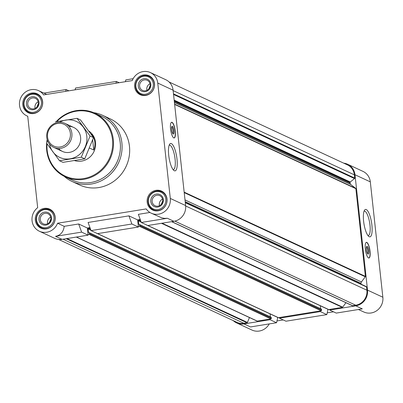 <?xml version="1.0" encoding="UTF-8"?>
<svg xmlns="http://www.w3.org/2000/svg" width="403" height="403" viewBox="0 0 403 403"><rect width="100%" height="100%" fill="white"/><g stroke="black" fill="none" stroke-linecap="round" stroke-linejoin="round"><path stroke-width="0.6" d="M74.641 160.616A16.558 15.641 -65.1 0 0 95.521 142.36A16.558 15.641 -65.1 0 0 88.791 131.005M361.123 284.186L361.038 283.4A1.985 1.879 -65.1 0 1 361.441 281.939L365.284 276.775A0.529 0.499 -65.1 0 0 365.39 276.382L355.859 188.669A0.529 0.499 -65.1 0 0 355.673 188.327L350.862 184.564A1.985 1.879 -65.1 0 1 350.162 183.274L350.076 182.483A0.529 0.499 -65.1 0 1 350.278 181.995L354.509 178.569A0.529 0.499 -65.1 0 0 354.711 178.081L354.358 174.847A13.249 12.513 -65.1 0 0 347.376 164.862L169.109 82M352.131 305.519A0.529 0.499 -65.1 0 0 352.595 305.706L355.733 305.202A13.249 12.513 -65.1 0 0 366.891 290.21L366.539 286.971A0.529 0.499 -65.1 0 0 366.241 286.563L185.284 202.452L366.262 286.573M358.463 309.504L363.793 311.977A13.909 13.138 -65.1 0 0 377.289 310.28A13.909 13.138 -65.1 0 0 382.85 297.233L367.521 290.11A13.909 13.138 -65.1 0 1 355.804 305.847L329.73 310.063L329.659 309.413L342.328 307.368A0.529 0.499 -65.1 0 0 342.671 307.157L345.97 302.718M367.521 290.11L354.988 174.741A13.909 13.138 -65.1 0 0 347.658 164.258A13.909 13.138 -65.1 0 0 343.744 163.175M320.234 310.935L320.304 311.584L279.46 318.179L279.39 317.534L321.176 310.784A0.529 0.499 -65.1 0 0 321.619 310.184L321.241 309.056M76.323 237.06L256.923 321.01A0.529 0.499 -65.1 0 0 257.295 321.1L269.965 319.055L270.035 319.705L243.961 323.916L250.48 326.944L276.554 322.732L270.035 319.705M58.631 239.458L236.899 322.319A13.249 12.513 -65.1 0 0 243.891 323.266L247.029 322.758A0.529 0.499 -65.1 0 0 247.437 322.43L249.452 317.549M233.266 320.632A13.909 13.138 -65.1 0 0 236.616 322.919A13.909 13.138 -65.1 0 0 243.961 323.916M355.804 305.847L362.322 308.879L336.248 313.091L329.73 310.063M328.027 309.338L326.823 314.612L285.979 321.211L279.46 318.179M326.823 314.612L320.304 311.584M382.85 297.233L370.317 181.869A13.909 13.138 -65.1 0 0 362.987 171.386L347.658 164.258M236.616 322.919L251.951 330.047A13.909 13.138 -65.1 0 0 269.244 323.916M276.967 320.929L283.208 319.922M327.236 312.814L333.477 311.801M89.96 227.604L87.36 228.022L88.136 235.151L62.062 239.362A13.909 13.138 -65.1 0 1 54.717 238.369L39.388 231.241A13.909 13.138 -65.1 0 0 57.558 223.237L146.198 208.915A13.909 13.138 -65.1 0 0 151.231 213.177A13.909 13.138 -65.1 0 0 164.731 211.479A13.909 13.138 -65.1 0 0 170.293 198.432L157.759 83.068A13.909 13.138 -65.1 0 0 150.425 72.585A13.909 13.138 -65.1 0 0 132.255 80.59L43.62 94.907A13.909 13.138 -65.1 0 0 38.582 90.65A13.909 13.138 -65.1 0 0 20.805 97.728A13.909 13.138 -65.1 0 0 26.855 115.878A13.909 13.138 -65.1 0 0 27.736 116.245L37.67 207.676A13.909 13.138 -65.1 0 0 39.388 231.241M140.224 219.484L137.63 219.902L138.405 227.03L97.561 233.629L91.043 230.602L131.882 224.003L128.935 215.862L88.096 222.461L91.043 230.602M149.926 212.472L138.36 214.341L141.307 222.481L167.386 218.27L173.905 221.297A13.909 13.138 -65.1 0 0 185.622 205.555L173.089 90.191A13.909 13.138 -65.1 0 0 165.754 79.708L150.425 72.585M173.905 221.297L147.825 225.509L141.307 222.481M167.386 218.27L164.605 218.381L161.709 217.847L151.231 213.177M138.405 227.03L131.882 224.003M65.714 91.34L66.127 89.537L43.912 93.123M66.127 89.537L68.898 90.826M133.131 78.711L125.822 79.895L125.409 81.698M87.36 228.022L78.671 223.982L64.198 226.32C63.473 231.942 60.586 235.281 55.543 236.334L62.062 239.362M64.198 226.32L57.558 223.237M137.63 219.902L128.935 215.862M170.555 129.015A7.949 2.201 80.8 0 0 174.192 137.962A7.949 2.201 80.8 0 0 175.295 131.217A7.949 2.201 80.8 0 0 171.658 122.27A7.949 2.201 80.8 0 0 170.555 129.015M176.998 159.089A13.878 3.844 -99.2 0 1 173.884 170.459A13.878 3.844 -99.2 0 1 169.064 157.775A13.878 3.844 -99.2 0 1 169.648 144.219A13.878 3.844 -99.2 0 1 176.998 159.089M93.703 112.664A36.431 34.406 114.9 0 1 102.679 115.349L110.266 118.875A36.431 34.406 114.9 0 1 126.109 166.414A36.431 34.406 114.9 0 1 79.552 184.952L71.966 181.426A36.431 34.406 114.9 0 1 64.122 176.292M143.453 74.958A10.468 9.884 114.9 0 1 148.974 75.709A10.468 9.884 114.9 0 1 153.528 89.365A10.468 9.884 114.9 0 1 140.153 94.69A10.468 9.884 114.9 0 1 134.723 83.864A10.468 9.884 114.9 0 1 143.453 74.958M31.605 93.022A10.468 9.884 114.9 0 1 37.131 93.773A10.468 9.884 114.9 0 1 41.68 107.43A10.468 9.884 114.9 0 1 28.306 112.754A10.468 9.884 114.9 0 1 22.88 101.929A10.468 9.884 114.9 0 1 31.605 93.022M44.139 208.386A10.468 9.884 114.9 0 1 49.665 209.137A10.468 9.884 114.9 0 1 54.214 222.794A10.468 9.884 114.9 0 1 40.839 228.118A10.468 9.884 114.9 0 1 35.414 217.293A10.468 9.884 114.9 0 1 44.139 208.386M155.981 190.322A10.468 9.884 114.9 0 1 161.507 191.072A10.468 9.884 114.9 0 1 166.056 204.729A10.468 9.884 114.9 0 1 152.682 210.054A10.468 9.884 114.9 0 1 147.256 199.228A10.468 9.884 114.9 0 1 155.981 190.322M88.136 235.151L81.618 232.123L55.543 236.334M81.618 232.123L78.671 223.982M115.983 83.219L116.396 81.416L75.552 88.015L75.139 89.819M116.396 81.416L119.167 82.706M88.066 234.506L89.008 234.35A0.529 0.499 -65.1 0 0 89.456 233.75L89.214 232.647L88.484 232.455L88.101 228.959A0.529 0.499 -65.1 0 1 88.549 228.36L90.136 228.103M96.085 232.944A0.529 0.499 -65.1 0 0 96.503 233.141M138.335 226.385L139.277 226.234A0.529 0.499 -65.1 0 0 139.72 225.635L139.483 224.526L138.748 224.34L138.37 220.839A0.529 0.499 -65.1 0 1 138.813 220.24L140.405 219.983M146.349 224.824A0.529 0.499 -65.1 0 0 146.773 225.02M270.977 317.176L271.355 318.305A0.529 0.499 -65.1 0 1 270.907 318.904L269.965 319.055M270.368 316.849L270.04 313.872M96.267 233.095L278.171 317.645A0.529 0.499 -65.1 0 0 278.448 317.685L279.39 317.534M320.632 308.728L320.309 305.751M146.536 224.975L328.435 309.529A0.529 0.499 -65.1 0 0 328.717 309.564L329.659 309.413M365.314 249.084A7.949 2.201 80.8 0 0 368.952 258.031A7.949 2.201 80.8 0 0 369.858 249.835A7.949 2.201 80.8 0 0 366.418 242.339A7.949 2.201 80.8 0 0 365.314 249.084M371.888 225.06A13.878 3.844 -99.2 0 1 368.77 236.435A13.878 3.844 -99.2 0 1 363.949 223.751A13.878 3.844 -99.2 0 1 364.534 210.19A13.878 3.844 -99.2 0 1 371.888 225.06M277.763 317.458L276.554 322.732M156.122 191.591A9.173 8.659 114.9 0 1 165.119 203.832A9.173 8.659 114.9 0 1 150.047 206.265A9.173 8.659 114.9 0 1 156.122 191.591M156.389 194.08A6.624 6.257 114.9 0 1 162.888 202.926A6.624 6.257 114.9 0 1 152.007 204.684A6.624 6.257 114.9 0 1 156.389 194.08M156.435 191.022A9.934 9.385 114.9 0 1 161.679 191.737A9.934 9.385 114.9 0 1 166.001 204.699A9.934 9.385 114.9 0 1 153.301 209.756A9.934 9.385 114.9 0 1 148.148 199.48A9.934 9.385 114.9 0 1 156.435 191.022M143.589 76.222A9.173 8.659 114.9 0 1 152.586 88.469A9.173 8.659 114.9 0 1 137.519 90.902A9.173 8.659 114.9 0 1 143.589 76.222M143.861 78.716A6.624 6.257 114.9 0 1 150.354 87.562A6.624 6.257 114.9 0 1 139.473 89.315A6.624 6.257 114.9 0 1 143.861 78.716M143.901 75.658A9.934 9.385 114.9 0 1 149.145 76.374A9.934 9.385 114.9 0 1 153.467 89.335A9.934 9.385 114.9 0 1 140.768 94.393A9.934 9.385 114.9 0 1 135.615 84.116A9.934 9.385 114.9 0 1 143.901 75.658M31.746 94.292A9.173 8.659 114.9 0 1 40.743 106.533A9.173 8.659 114.9 0 1 25.671 108.966A9.173 8.659 114.9 0 1 31.746 94.292M32.013 96.78A6.624 6.257 114.9 0 1 38.512 105.626A6.624 6.257 114.9 0 1 27.631 107.384A6.624 6.257 114.9 0 1 32.013 96.78M32.059 93.728A9.934 9.385 114.9 0 1 37.303 94.438A9.934 9.385 114.9 0 1 41.625 107.405A9.934 9.385 114.9 0 1 28.925 112.457A9.934 9.385 114.9 0 1 23.772 102.181A9.934 9.385 114.9 0 1 32.059 93.728M44.28 209.656A9.173 8.659 114.9 0 1 53.272 221.897A9.173 8.659 114.9 0 1 38.204 224.33A9.173 8.659 114.9 0 1 44.28 209.656M44.547 212.144A6.624 6.257 114.9 0 1 51.045 220.99A6.624 6.257 114.9 0 1 40.164 222.748A6.624 6.257 114.9 0 1 44.547 212.144M44.592 209.092A9.934 9.385 114.9 0 1 49.836 209.802A9.934 9.385 114.9 0 1 54.158 222.768A9.934 9.385 114.9 0 1 41.459 227.821A9.934 9.385 114.9 0 1 36.305 217.544A9.934 9.385 114.9 0 1 44.592 209.092M156.827 195.284A5.546 5.239 114.9 0 1 159.754 195.682A5.546 5.239 114.9 0 1 162.167 202.921A5.546 5.239 114.9 0 1 155.079 205.742A5.546 5.239 114.9 0 1 152.198 200.004A5.546 5.239 114.9 0 1 156.827 195.284M159.477 205.676A5.546 5.239 114.9 0 1 162.54 199.087M162.701 200.84L161.366 204.114M44.985 213.348A5.546 5.239 114.9 0 1 47.912 213.746A5.546 5.239 114.9 0 1 50.325 220.985A5.546 5.239 114.9 0 1 43.237 223.806A5.546 5.239 114.9 0 1 40.355 218.068A5.546 5.239 114.9 0 1 44.985 213.348M47.635 223.741A5.546 5.239 114.9 0 1 50.697 217.157M50.859 218.905L49.524 222.184M32.452 97.984A5.546 5.239 114.9 0 1 35.378 98.382A5.546 5.239 114.9 0 1 37.791 105.621A5.546 5.239 114.9 0 1 30.704 108.442A5.546 5.239 114.9 0 1 27.822 102.705A5.546 5.239 114.9 0 1 32.452 97.984M35.101 108.377A5.546 5.239 114.9 0 1 38.164 101.793M38.325 103.541L36.99 106.815M144.294 79.92A5.546 5.239 114.9 0 1 147.221 80.318A5.546 5.239 114.9 0 1 149.634 87.557A5.546 5.239 114.9 0 1 142.546 90.378A5.546 5.239 114.9 0 1 139.665 84.64A5.546 5.239 114.9 0 1 144.294 79.92M146.949 90.307A5.546 5.239 114.9 0 1 150.007 83.723M150.168 85.476L148.833 88.751M56.833 121.57A34.446 32.527 114.9 0 1 76.152 111.198A34.446 32.527 114.9 0 1 112.654 141.74A34.446 32.527 114.9 0 1 79.361 178.992A34.446 32.527 114.9 0 1 47.035 143.78M47.398 140.687A34.446 32.527 114.9 0 1 47.443 140.415M56.138 121.696A35.106 33.157 114.9 0 1 76.283 110.639A35.106 33.157 114.9 0 1 94.811 113.152A35.106 33.157 114.9 0 1 110.079 158.963A35.106 33.157 114.9 0 1 65.215 176.826A35.106 33.157 114.9 0 1 46.652 143.236M46.723 142.516A35.106 33.157 114.9 0 1 47.171 139.569M94.811 113.152L101.727 116.366A35.106 33.157 114.9 0 1 116.991 162.177A35.106 33.157 114.9 0 1 72.127 180.04L65.215 176.826M102.679 115.349A36.431 34.406 114.9 0 1 118.522 162.888A36.431 34.406 114.9 0 1 71.966 181.426M169.134 145.317A12.342 3.42 -99.2 0 1 169.431 145.216A12.342 3.42 -99.2 0 1 175.078 159.109A12.342 3.42 -99.2 0 1 173.366 169.582A12.342 3.42 -99.2 0 1 173.058 169.582M171.094 122.683A7.833 2.171 -99.2 0 1 171.658 122.396A7.833 2.171 -99.2 0 1 175.134 131.222A7.833 2.171 -99.2 0 1 174.151 137.841A7.833 2.171 -99.2 0 1 173.527 137.745M173.98 130.688A3.975 1.103 -99.2 0 1 173.089 133.942A3.975 1.103 -99.2 0 1 171.708 130.31A3.975 1.103 -99.2 0 1 171.88 126.431A3.975 1.103 -99.2 0 1 173.98 130.688M171.653 127.026A3.259 0.902 -99.2 0 1 173.089 130.698A3.259 0.902 -99.2 0 1 172.691 133.448M364.025 211.288A12.342 3.42 -99.2 0 1 364.322 211.187A12.342 3.42 -99.2 0 1 369.969 225.081A12.342 3.42 -99.2 0 1 368.256 235.554A12.342 3.42 -99.2 0 1 367.944 235.554M367.45 253.512A3.259 0.902 80.8 0 0 367.768 250.172A3.259 0.902 80.8 0 0 366.418 247.094M366.372 249.653A3.975 1.103 80.8 0 0 367.853 254.011A3.975 1.103 80.8 0 0 368.644 250.026A3.975 1.103 80.8 0 0 366.639 246.5A3.975 1.103 80.8 0 0 366.372 249.653M368.292 257.814A7.833 2.171 80.8 0 0 368.916 257.91A7.833 2.171 80.8 0 0 369.702 249.86A7.833 2.171 80.8 0 0 366.423 242.465A7.833 2.171 80.8 0 0 365.859 242.752M91.058 134.159L92.091 134.637L92.216 135.791M89.491 148.042L93.763 150.032A16.558 15.641 -65.1 0 0 92.091 134.637M92.665 139.922L93.763 150.032M57.674 123.429A12.03 11.36 114.9 0 1 69.477 139.488A12.03 11.36 114.9 0 1 49.71 142.682A12.03 11.36 114.9 0 1 57.674 123.429M57.911 122.406A13.249 12.513 114.9 0 1 64.903 123.358A13.249 12.513 114.9 0 1 70.661 140.642A13.249 12.513 114.9 0 1 53.735 147.382A13.249 12.513 114.9 0 1 46.859 133.68A13.249 12.513 114.9 0 1 57.911 122.406M59.639 122.25A19.807 18.704 114.9 0 1 86.826 136.39A19.807 18.704 114.9 0 1 70.933 158.661A19.807 18.704 114.9 0 1 49.498 144.073M68.832 126.305A13.249 12.513 114.9 0 1 80.61 137.393A13.249 12.513 114.9 0 1 73.144 151.185A13.249 12.513 114.9 0 1 58.526 148.485M47.468 140.491L46.526 143.055L59.523 160.742L81.29 157.225L90.06 136.028L77.064 118.341L55.297 121.857M77.064 118.341L80.514 119.943L93.506 137.63L84.736 158.832L62.969 162.344L59.523 160.742M90.06 136.028L93.506 137.63M81.29 157.225L84.736 158.832M370.317 181.869L354.988 174.741M173.089 90.191L157.759 83.068M185.622 205.555L170.293 198.432M243.891 323.266L63.044 239.206M247.029 322.758L66.183 238.697M247.437 322.43L67.009 238.566M257.295 321.1L76.444 237.04M270.907 318.904L89.008 234.35M271.355 318.305L89.456 233.75M271.254 317.398L89.355 232.843M88.902 232.652L88.484 232.455M90.922 230.269L88.101 228.959M90.569 229.297L88.549 228.36M278.448 317.685L97.602 233.624M321.176 310.784L139.277 226.234M321.619 310.184L139.72 225.635M321.523 309.277L139.624 224.723M139.171 224.536L138.748 224.34M141.191 222.149L138.37 220.839M140.838 221.176L138.813 220.24M328.717 309.564L147.866 225.504M342.328 307.368L161.482 223.302M342.671 307.157L162.066 223.212M352.595 305.706L171.749 221.645M355.733 305.202L174.831 221.116M366.891 290.21L185.657 205.968M366.539 286.971L185.315 202.734M361.038 283.4L185.199 201.666M361.441 281.939L185.007 199.928M365.284 276.775L184.211 192.609M365.39 276.382L184.161 192.145M355.859 188.669L174.635 104.432M355.673 188.327L174.605 104.16M350.862 184.564L174.428 102.553M350.162 183.274L174.323 101.541M350.076 182.483L174.237 100.75M350.278 181.995L174.167 100.135M354.509 178.569L173.552 94.458M354.711 178.081L173.486 93.844M354.358 174.847L173.134 90.604M46.683 94.413L38.582 90.65M27.742 116.291L26.855 115.878M257.013 321.065L76.298 237.065M271.118 317.196L89.214 232.647M321.382 309.076L139.483 224.526M352.318 305.67L171.602 221.67M153.301 209.756L155.724 210.88M161.679 191.737L164.102 192.861M140.768 94.393L143.191 95.516M149.145 76.374L151.568 77.497M28.925 112.457L31.348 113.581M37.303 94.438L39.726 95.561M41.459 227.821L43.882 228.949M49.836 209.802L52.254 210.925M171.658 122.396L171.371 122.391M174.151 137.841L173.879 137.937M366.423 242.465L366.131 242.46M368.916 257.91L368.644 258.006M53.735 147.382L62.455 151.437M64.903 123.358L73.628 127.413"/></g></svg>

